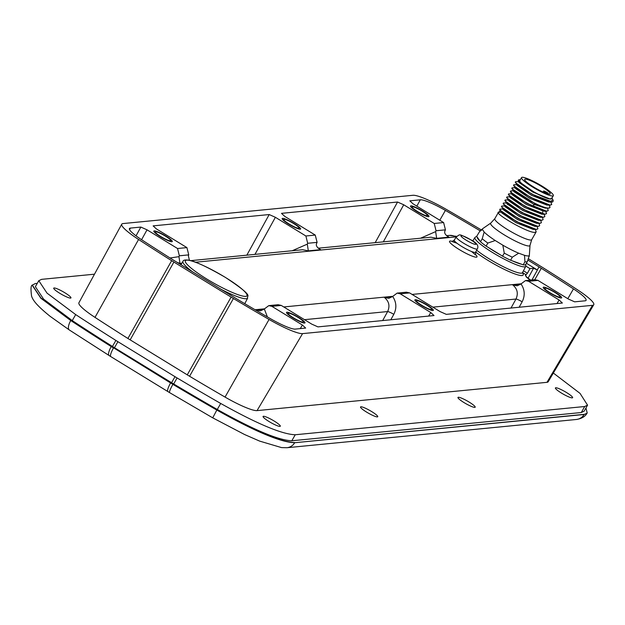<?xml version="1.0" encoding="UTF-8"?>
<svg xmlns="http://www.w3.org/2000/svg" width="625" height="625" viewBox="0 0 625 625"><rect width="100%" height="100%" fill="white"/><g stroke="black" fill="none" stroke-linecap="round" stroke-linejoin="round"><path stroke-width="0.94" d="M523.453 270.789L527.438 273.234L525.43 275.258L526.453 276.844L525.562 275.75M300.289 328.602L302.414 325.047L305.672 328.078L295.195 329.102A26.344 4.031 29.6 0 1 270.109 318.492A470.242 71.93 29.6 0 1 237.93 299.625L171.82 259.109A470.242 71.93 29.6 0 1 142.039 240.008A26.344 4.031 29.6 0 1 129.43 228.547A26.344 4.031 29.6 0 1 130.375 228.094L140.852 227.07L147.031 229.82L141.586 239.711M479.727 231.367L480.07 230.766A470.242 71.93 29.6 0 0 445.391 210.406A26.344 4.031 29.6 0 0 420.305 199.805L409.828 200.828L413.086 203.859L443.602 222.555L445.453 229.828L445.062 230.695C443.953 232.93 445.266 235.078 449.008 237.133L436.672 238.336L430.992 237.203L318.18 248.211M525.875 266.125L529.953 268.625L527.438 273.234M526.414 263.258L537.289 269.922L539.031 266.883L541.305 268.297A470.242 71.93 29.6 0 1 573.461 288.898A26.344 4.031 29.6 0 1 586.062 300.375A26.344 4.031 29.6 0 1 585.125 300.812L574.648 301.836L568.477 299.086L537.961 280.391L528.602 281.297L525.492 280.578L521.016 283.938C524.828 289.664 525.211 295.617 522.148 301.789L519.141 307.25M528.141 278.086L533.547 268.273L537.289 269.922A35.367 4.82 29.9 0 1 537.352 269.961A35.367 4.82 29.9 0 1 537.422 270L531.969 279.945M533.547 268.273L529.953 268.625M481.187 229.844A479.086 73.281 29.6 0 0 446.438 209.453A35.18 5.383 29.6 0 0 412.93 195.289L123 223.57A35.18 5.383 29.6 0 0 121.734 224.187A35.18 5.383 29.6 0 0 138.578 239.484A479.086 73.281 29.6 0 0 171.648 260.672L233.414 298.523A479.086 73.281 29.6 0 0 269.062 319.453A35.18 5.383 29.6 0 0 302.57 333.617L592.5 305.328A35.18 5.383 29.6 0 0 593.75 304.742A35.18 5.383 29.6 0 0 576.922 289.414A479.086 73.281 29.6 0 0 543.852 268.234L528.602 258.867M293.688 223.57A8.844 1.352 29.6 0 0 283.711 219.422A8.844 1.352 29.6 0 0 289.117 224.016A8.844 1.352 29.6 0 0 299.094 228.156A8.844 1.352 29.6 0 0 293.688 223.57M426.383 304.891A8.844 1.352 29.6 0 0 416.406 300.742A8.844 1.352 29.6 0 0 421.812 305.336A8.844 1.352 29.6 0 0 431.789 309.477A8.844 1.352 29.6 0 0 426.383 304.891M165.336 236.094A8.844 1.352 29.6 0 0 155.367 231.945A8.844 1.352 29.6 0 0 160.773 236.539A8.844 1.352 29.6 0 0 170.742 240.68A8.844 1.352 29.6 0 0 165.336 236.094M298.031 317.414A8.844 1.352 29.6 0 0 288.062 313.266A8.844 1.352 29.6 0 0 293.469 317.859A8.844 1.352 29.6 0 0 303.438 322A8.844 1.352 29.6 0 0 298.031 317.414M422.031 211.047A8.844 1.352 29.6 0 0 412.063 206.898A8.844 1.352 29.6 0 0 417.469 211.492A8.844 1.352 29.6 0 0 427.438 215.633A8.844 1.352 29.6 0 0 422.031 211.047M554.734 292.367A8.844 1.352 29.6 0 0 544.758 288.219A8.844 1.352 29.6 0 0 550.164 292.812A8.844 1.352 29.6 0 0 560.133 296.961A8.844 1.352 29.6 0 0 554.734 292.367M302.414 325.047L271.898 306.344L268.789 305.625L264.32 308.984L267.406 316.93M278.07 304.719L281.266 305.43L311.773 324.133L317.953 326.883L434.016 315.555L430.758 312.523L400.25 293.82L397.141 293.102L392.672 296.461C396.484 302.188 396.859 308.133 393.805 314.312L390.797 319.773M406.414 292.195L409.609 292.906L440.125 311.609L446.305 314.359L562.367 303.031L559.109 300L528.602 281.297M539.031 266.883L528.078 260.172M436.672 238.336L435.641 231.617L436.047 230.742L434.234 223.469L403.727 204.773L383.312 241.859M319.453 249.109L320.656 249.656L308.328 250.859L307.289 244.141L307.68 243.289L305.891 235.992L315.25 235.078L284.742 216.383L281.484 213.352L397.547 202.023L403.727 204.773M305.891 235.992L275.375 217.297L254.969 254.375M181.844 263.195L179.977 263.383L178.945 256.664L179.352 255.789L177.539 248.516L186.906 247.602L156.391 228.906L153.133 225.875L269.195 214.547L275.375 217.297M177.539 248.516L147.031 229.82M593.75 304.742L548.18 381.773A33.602 5.141 -150.4 0 1 546.977 382.328L257.047 410.617A33.602 5.141 -150.4 0 1 225.047 397.086A477.508 73.039 -150.4 0 1 189.57 376.258L127.906 338.469A477.508 73.039 -150.4 0 1 95 317.383A33.602 5.141 -150.4 0 1 78.914 302.773L121.734 224.187M127.906 338.469L171.648 260.672M189.57 376.258L233.414 298.523M541.305 268.297L534.773 279.672L537.961 280.391M257.406 311.109L256.117 310.039L264.062 309.266M304.5 319.672L387.625 311.562C390.102 306.031 389.047 301.352 384.461 297.516L392.414 296.742M432.844 307.148L515.969 299.039C518.445 293.508 517.398 288.828 512.812 284.992L520.758 284.219M521.016 283.938L517.219 285.789L512.812 284.992M264.32 308.984L260.523 310.828L256.117 310.039M525.602 275.836L525.836 274.844M308.328 250.859L302.648 249.727L190.711 260.648M179.977 263.383L177.016 262.359M447.805 236.586L448.32 236.852M420.555 238.219L435.641 231.617M315.25 235.078L317.109 242.352L316.711 243.219C315.602 245.445 316.914 247.586 320.656 249.656L319.977 249.375M317.094 242.375L307.68 243.289L317.109 242.352M292.211 250.742L307.289 244.141M186.906 247.602L188.758 254.867L188.359 255.742L189.422 260.32M170.039 257.984L178.945 256.664M392.672 296.461L388.867 298.312L384.461 297.516M160.312 236.578A10.609 1.625 -150.4 0 1 153.828 231.07A10.609 1.625 -150.4 0 1 165.797 236.047A10.609 1.625 -150.4 0 1 172.281 241.555A10.609 1.625 -150.4 0 1 160.312 236.578M293.008 317.906A10.609 1.625 -150.4 0 1 286.523 312.391A10.609 1.625 -150.4 0 1 298.492 317.367A10.609 1.625 -150.4 0 1 304.977 322.875A10.609 1.625 -150.4 0 1 293.008 317.906M417.008 211.539A10.609 1.625 -150.4 0 1 410.523 206.023A10.609 1.625 -150.4 0 1 422.492 211A10.609 1.625 -150.4 0 1 428.977 216.508A10.609 1.625 -150.4 0 1 417.008 211.539M549.703 292.859A10.609 1.625 -150.4 0 1 543.219 287.352A10.609 1.625 -150.4 0 1 555.188 292.32A10.609 1.625 -150.4 0 1 561.672 297.828A10.609 1.625 -150.4 0 1 549.703 292.859M288.664 224.055A10.609 1.625 -150.4 0 1 282.18 218.547A10.609 1.625 -150.4 0 1 294.141 223.523A10.609 1.625 -150.4 0 1 300.625 229.031A10.609 1.625 -150.4 0 1 288.664 224.055M421.359 305.383A10.609 1.625 -150.4 0 1 414.875 299.875A10.609 1.625 -150.4 0 1 426.836 304.844A10.609 1.625 -150.4 0 1 433.328 310.352A10.609 1.625 -150.4 0 1 421.359 305.383M551.211 198.984A18.305 2.797 -150.4 0 1 550.961 199.023A18.305 2.797 -150.4 0 1 550.039 198.984A18.305 2.797 -150.4 0 1 532.617 191.125A18.305 2.797 -150.4 0 1 519.766 181.117M520.281 179.758A19.453 2.977 29.6 0 0 519.219 179.781A19.453 2.977 29.6 0 0 534.727 192.539C542.445 196.664 547.547 198.812 550.039 198.984L551.984 198.078M552.969 199.906L553.266 200.938L552.531 202.039A21.219 3.25 -150.4 0 1 549.977 201.672L552.969 199.906L551.82 197.773M549.977 201.672C538.906 199.656 509.461 181.141 516.367 181.719L516.477 181.719M515.633 182.055L516.367 181.719M550.859 202.062L551.711 204.461L550.891 204.922C544.703 206.82 506.734 184.258 514.641 184.758L516.906 184.789M513.906 185.094L514.641 184.758M549.609 205.875L549.984 207.5L549.164 207.961C542.961 209.852 505.031 187.312 512.914 187.797L513.023 187.797M512.125 188.203L512.914 187.797M547.414 208.148L548.258 210.539L547.438 211C545.016 211.227 540.391 209.742 533.555 206.547C517.172 198.062 509.719 192.82 511.188 190.836L513.453 190.867M550.039 198.984L532.742 192.023L519.156 182.594L518.219 181.062L518.383 180L519.219 179.781M551.859 202.078L548.656 202.039L531.43 195.281L517.43 185.648L515.758 182.914L532.039 194.227L552.531 202.039M550.133 205.125L546.93 205.078L529.711 198.328L515.711 188.688L514.031 185.961L530.328 197.273L550.133 205.125L551.664 204.531M512.18 188.133L512.297 188.992L535.195 203.664C542.031 206.852 546.656 208.336 549.078 208.117L545.188 208.117L533.812 204.297L513.953 191.688M534.727 192.539L518.211 181.062M549.078 208.117L549.938 207.57M513.859 185.164L514.031 185.961M515.586 182.125L515.758 182.922M508.727 194.211L508.844 195.07L525.086 206.359L544.945 214.242L546.484 213.648M510.453 191.172L510.57 192.031L526.836 203.336L546.664 211.203L548.211 210.609M543.531 211.156L526.227 204.391L512.227 194.719M542.5 211.898L542.828 212.391M544.945 214.242L541.734 214.195L524.5 207.43L510.523 197.797L508.844 195.07M543.211 217.281L540.008 217.234L522.773 210.469L508.797 200.836L507.117 198.109L523.367 209.406L543.211 217.281L544.758 216.688M507 197.25L507.117 198.109M513.234 195.031L512.188 194.656M510.406 191.242L511.188 190.836M545.594 211.188L546.531 213.578L545.711 214.039C539.422 215.891 501.633 193.422 509.461 193.875L509.578 193.875M508.68 194.281L509.461 193.875M544.422 214.984L544.805 216.617L543.984 217.078C537.656 218.93 499.828 196.391 507.734 196.914L507.852 196.914M506.953 197.32L507.734 196.914M505.273 200.289L505.391 201.148L521.672 212.461L541.484 220.32L543.031 219.727M542.703 218.031L543.078 219.656L542.258 220.117C536.031 222 498.094 199.438 506.008 199.953L506.109 199.953M505.227 200.359L506.008 199.953M539.242 224.102L539.625 225.734L538.805 226.195C532.484 228.039 494.695 205.547 502.555 206.031L502.656 206.031M501.82 206.367L502.555 206.031M501.773 206.438L501.938 207.227L518.188 218.523L538.031 226.398L539.578 225.805M537.055 226.383L537.898 228.773L537.078 229.234C530.758 231.078 493 208.617 500.828 209.07L503.094 209.102M500.094 209.406L500.828 209.07M500.047 209.477L500.211 210.266L516.477 221.57L536.305 229.438L537.852 228.852M540.984 221.078L541.352 222.695L540.531 223.156C534.359 225.062 496.398 202.516 504.281 202.992L504.398 202.992M503.547 203.328L504.281 202.992M503.5 203.398L503.664 204.188L519.914 215.477L539.758 223.359L541.305 222.766M535.328 229.422L536.172 231.813L535.352 232.273C529.094 234.141 491.258 211.648 499.102 212.109L500.18 210.211M494.805 218.703L490.805 223.062A22.602 3.461 29.6 0 0 505.773 235.797A22.602 3.461 29.6 0 0 529.125 245.969A22.602 3.461 -150.4 0 0 530.008 245.336L531.711 239.664A21.219 3.25 -150.4 0 1 530.953 240.023A21.219 3.25 29.6 0 1 509.695 230.875A21.219 3.25 29.6 0 1 494.805 218.703L498.406 212.367L501.367 212.141M512.102 194.445L513.32 194.875M506.922 203.562L508.141 203.992M508.055 204.148L507.008 203.773M538.344 220.273L521.047 213.508L507.055 203.844M539.758 223.359L536.555 223.312L519.32 216.547L505.344 206.914L503.664 204.188M538.031 226.398L534.828 226.352L517.586 219.578L503.617 209.953L501.938 207.227M533.164 229.391L515.859 222.617L501.867 212.961M490.805 223.062L482.688 228.656A26.914 4.117 29.6 0 0 482.414 229.516L479.68 231.422L476.688 236.328L480.492 241.789A28.297 4.328 29.6 0 0 486.109 246.094L502.531 256.156A28.297 4.328 29.6 0 0 510.594 260.227L512.32 257.188L518.688 253.188L524.516 255.312L524.93 261.789A28.297 4.328 29.6 0 0 527.383 261.555L529.328 255.352M482.414 229.516L484.172 232.039L482.219 238.75A28.297 4.328 29.6 0 0 487.836 243.055L495.234 240.523L502.812 245.172L504.258 253.117A28.297 4.328 29.6 0 0 512.32 257.188M486.109 246.094L487.836 243.055M502.531 256.156L504.258 253.117M480.492 241.789L482.219 238.75M527.383 261.555L525.656 264.594A28.297 4.328 -150.4 0 1 523.203 264.828L524.93 261.789M523.203 264.828L510.594 260.227M521.516 177.594L519.789 180.633A18.305 2.797 29.6 0 0 532.633 191.133A18.305 2.797 29.6 0 0 550.961 199.023A18.305 2.797 -150.4 0 0 551.617 198.711L553.344 195.672A18.305 2.797 -150.4 0 1 552.688 195.984A18.305 2.797 29.6 0 1 534.359 188.086A18.305 2.797 29.6 0 1 521.516 177.594A18.305 2.797 29.6 0 1 522.172 177.281A18.305 2.797 -150.4 0 1 540.5 185.18A18.305 2.797 -150.4 0 1 553.344 195.672M525.195 179.133A14.68 2.242 29.6 0 0 524.664 179.383A14.68 2.242 29.6 0 0 534.969 187.805A14.68 2.242 29.6 0 0 549.664 194.133A14.68 2.242 -150.4 0 0 550.195 193.883A14.68 2.242 -150.4 0 0 539.891 185.469A14.68 2.242 -150.4 0 0 525.195 179.133M548.594 194.039L548.641 193.945A14.68 2.242 29.6 0 0 546.914 192.336L543.758 190.93L545.484 192.539L548.641 193.945M543.117 192.07L543.758 190.93M545.242 192.977L545.484 192.539M587.102 413.109C585.234 416.523 581.672 418.648 576.414 419.477L286.953 447.719L281.516 447.594L259.656 441.109L244.578 434.523L212.719 417.844L169.602 392.625L110.766 356.586A10.609 2.227 -58.5 0 1 113.484 347.961A35.367 5.406 -150.4 0 1 111.227 346.562A477.5 73.039 -150.4 0 1 70.734 320.516L40.844 298.219L32.172 285.188L35.273 283.555L37.273 283.359M587.086 413.141L584.141 414.492L587.086 413.141M576.414 419.477A10.609 10.25 -95.6 0 0 584.141 414.492L294.672 442.734C280.828 442.328 254.883 431.438 216.836 410.055L216.93 409.898A477.508 73.039 -150.4 0 1 172.984 384.195A35.367 5.414 29.6 0 1 170.672 382.797L113.57 347.805A35.367 5.414 29.6 0 1 111.312 346.398A477.508 73.039 -150.4 0 1 70.82 320.359L40.953 298.016L32.266 285M110.766 356.586L69.312 329.961A10.609 4.07 -56.7 0 1 70.734 320.516L70.82 320.359M585.953 407.984L587.195 412.961M286.953 447.719A10.609 10.25 -95.6 0 0 294.672 442.734L584.234 414.336M294.766 442.578C280.953 442.109 255.008 431.219 216.93 409.898M553.344 373.039L580.031 393.383L587.562 405.156L584.703 406.516L295.234 434.758C282.008 434.305 257.164 423.875 220.703 403.461A473.969 72.5 -150.4 0 1 177.086 377.945A31.836 4.867 -150.4 0 1 175.008 376.688L117.906 341.695A31.836 4.867 -150.4 0 1 115.875 340.43A473.969 72.5 -150.4 0 1 75.68 314.586L47.031 293.141L38.781 280.695L41.641 279.344L94.492 274.188M366.57 412.086A9.906 1.516 -150.4 0 1 360.523 406.945A9.906 1.516 -150.4 0 1 371.688 411.586A9.906 1.516 -150.4 0 1 377.742 416.727A9.906 1.516 -150.4 0 1 366.57 412.086M464.016 402.578A9.906 1.516 -150.4 0 1 457.961 397.438A9.906 1.516 -150.4 0 1 469.133 402.078A9.906 1.516 -150.4 0 1 475.188 407.219A9.906 1.516 -150.4 0 1 464.016 402.578M561.461 393.07A9.906 1.516 -150.4 0 1 555.406 387.93A9.906 1.516 -150.4 0 1 566.57 392.57A9.906 1.516 -150.4 0 1 572.625 397.711A9.906 1.516 -150.4 0 1 561.461 393.07M59.766 293.281A9.906 1.516 -150.4 0 1 53.719 288.141A9.906 1.516 -150.4 0 1 64.883 292.781A9.906 1.516 -150.4 0 1 70.938 297.922A9.906 1.516 -150.4 0 1 59.766 293.281M269.133 421.594A9.906 1.516 -150.4 0 1 263.078 416.445A9.906 1.516 -150.4 0 1 274.25 421.094A9.906 1.516 -150.4 0 1 280.305 426.234A9.906 1.516 -150.4 0 1 269.133 421.594M587.562 405.156L584.141 411.18L581.281 412.531L291.82 440.773C278.594 440.32 253.75 429.891 217.281 409.477A473.969 72.5 -150.4 0 1 173.672 383.969A31.836 4.867 -150.4 0 1 171.586 382.711L114.484 347.711A31.836 4.867 -150.4 0 1 112.453 346.453A473.969 72.5 -150.4 0 1 72.258 320.602L43.609 299.156L35.367 286.711L38.781 280.695M456.289 236.852L195.508 262.227M181.609 263.586L179.375 263.805M522.43 272.773A31.258 4.781 -150.4 0 1 508.852 271.492A31.258 4.781 -150.4 0 1 475.695 252.055M522.516 272.586L526.148 274.812M530.062 280.133L526.164 276.867M255.078 309.75L264.438 308.836M283.742 306.953L392.789 296.312M412.094 294.43L521.141 283.789M456.836 243.117A15.797 2.414 29.6 0 0 449.547 241.805A15.797 2.414 29.6 0 0 459.195 249.508A15.797 2.414 29.6 0 0 473.953 256.742A15.797 2.414 29.6 0 0 475.352 254.43M416.836 206.156L420.305 199.805M439.797 220.227L445.391 210.406M477.211 237.078A27.477 4.203 29.6 0 0 479.977 241.039M488.367 247.477A27.477 4.203 29.6 0 0 494.078 251.148A27.477 4.203 29.6 0 0 500.273 254.773M512.32 260.859A27.477 4.203 29.6 0 0 521.477 264.203M225.305 277.375A35.43 5.422 29.6 0 0 186.617 260.164A35.43 5.422 29.6 0 0 207.008 279.156A35.43 5.422 29.6 0 0 245.695 296.367A35.43 5.422 29.6 0 0 225.305 277.375M476.727 236.258L474.93 237.461A29.242 4.469 29.6 0 0 492.789 252.664A29.242 4.469 29.6 0 0 525.773 266.344L525.883 264.188M476.656 250.211A29.492 4.508 29.6 0 0 489.211 258.852A29.492 4.508 29.6 0 0 522.477 272.656L522.258 272.906M281.266 305.43L271.898 306.344M409.609 292.906L400.25 293.82M434.234 223.469L443.602 222.555M138.578 239.484L95 317.383M130.156 339.867L173.898 262.07M187.258 374.859L231.102 297.125M269.062 319.453L225.047 397.086M302.57 333.617L257.047 410.617M592.5 305.328L546.977 382.328M556.992 303.555L559.109 300M511.016 308.039L515.969 299.039A5.656 0.75 -151.2 0 1 522.148 301.789M428.641 316.078L430.758 312.523M393.805 314.312A5.656 0.75 -151.2 0 0 387.625 311.562L382.672 320.562M567.82 298.688L573.461 288.898M455.641 236.852A10.609 10.25 -95.6 0 0 449.43 235.406L456.664 236.367M445.445 229.852L436.031 230.766M140.852 227.07L136.031 235.828M129.547 229.609L130.375 228.094M397.547 202.023L375.188 242.648M269.195 214.547L246.836 255.172M179.352 255.789L188.758 254.867L179.336 255.812M436.047 230.742L445.453 229.828M220.641 289.094A37.195 5.688 29.6 0 0 247.68 298.078L244.758 303.672M247.68 298.078C245.977 295.164 256.07 297.742 225.367 277.383C207.039 266.797 194.742 261.047 188.461 260.125C185.047 259.703 183.219 260.102 182.992 261.336A37.195 5.688 29.6 0 0 192.828 272.047M457.023 243.266L452.031 241.531L454.281 240.109A12.258 1.875 29.6 0 0 461.773 246.484A12.258 1.875 29.6 0 0 475.602 252.227L475.547 254.891L471.492 251.484M456.242 236.93A12.125 1.852 29.6 0 0 463.656 243.234A12.125 1.852 29.6 0 0 477.336 248.906C478.977 245.891 476.797 242.852 470.797 239.797C457.797 233.523 460.844 234.023 456.242 236.93L454.281 240.109M470.672 239.773A8.594 1.312 29.6 0 0 461.289 235.602A8.594 1.312 29.6 0 0 466.234 240.211A8.594 1.312 29.6 0 0 475.617 244.383A8.594 1.312 29.6 0 0 470.672 239.773M535.195 203.664L533.812 204.297L533.555 206.547M502.812 245.172A26.914 4.117 29.6 0 0 518.688 253.188M524.516 255.312A26.914 4.117 29.6 0 0 528.312 255.93A26.914 4.117 -150.4 0 0 529.367 255.172L529.227 256.43M484.172 232.039A26.914 4.117 29.6 0 0 495.234 240.523M109.078 355.531A10.609 3.008 -57.8 0 1 111.227 346.562L111.312 346.398M212.719 417.844L216.836 410.055A477.5 73.039 -150.4 0 1 172.898 384.352A35.367 5.406 -150.4 0 1 170.586 382.953L113.57 347.805M169.602 392.625A10.609 1.422 -59.2 0 1 172.898 384.352L172.984 384.195M167.867 391.578A10.609 2.227 -58.5 0 1 170.586 382.953L170.672 382.797M75.68 314.586L72.258 320.602M115.875 340.43L112.453 346.453M117.906 341.695L114.484 347.711M175.008 376.688L171.586 382.711M177.086 377.945L173.672 383.969M220.703 403.461L217.281 409.477M295.234 434.758L291.82 440.773M584.703 406.516L581.281 412.531M525.773 266.344L522.477 272.656M534.859 279.664L525.594 280.57M406.516 292.188L397.242 293.094M278.164 304.711L268.898 305.617M530.594 280.078L526.453 276.844M474.93 237.461L472.719 241.039M449.43 235.406L446.531 235.688M182.992 261.336L180.898 264.734M477.336 248.906L475.602 252.227M507.742 204.695L508.195 203.898M516.43 181.719L518.633 181.75M549.656 205.945L549.141 205.109M512.977 187.797L515.18 187.828M510.57 192.031L512.25 194.758M546.664 211.203L543.461 211.156M512.297 188.992L513.977 191.719M531.711 239.664L536.172 231.813M505.391 201.148L507.07 203.883M541.484 220.32L538.281 220.273M533.102 229.391L536.305 229.438M501.891 212.992L500.211 210.266M504.344 202.992L506.547 203.023M539.289 224.18L538.781 223.344M502.617 206.031L504.82 206.062M540.508 220.305L541.016 221.141M507.797 196.914L510 196.945M542.742 218.102L542.188 217.188M506.07 199.953L508.273 199.984M545.688 211.188L546.203 212.023M511.727 193.906L509.523 193.875M543.961 214.227L544.469 215.062M479.68 231.422L482.688 228.656M530.008 245.336L529.367 255.172M69.312 329.961L50.125 316.32C35.523 304.555 32.797 299.711 31.586 296.156C30.664 289.234 30.859 285.57 32.188 285.156"/></g></svg>
